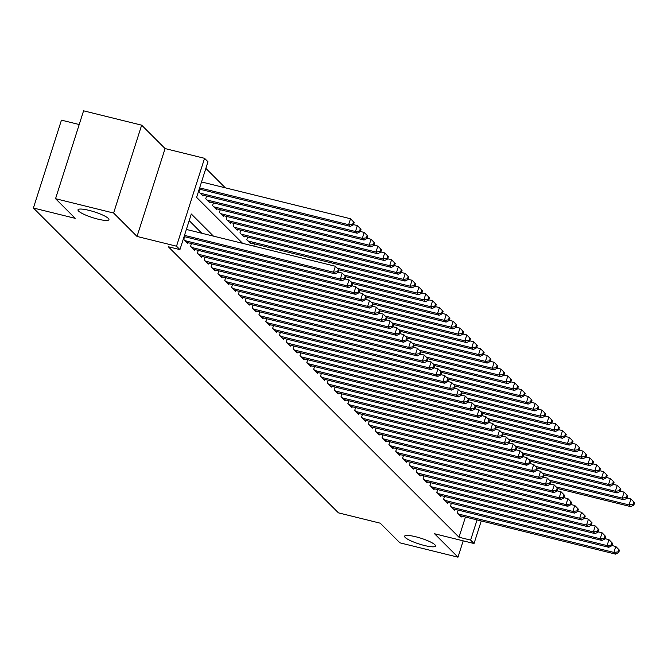 <?xml version="1.0" encoding="UTF-8"?>
<svg xmlns="http://www.w3.org/2000/svg" width="668" height="668" viewBox="0 0 668 668"><rect width="100%" height="100%" fill="white"/><g stroke="black" fill="none" stroke-linecap="round" stroke-linejoin="round"><path stroke-width="1" d="M415.68 536.746A16.241 3.014 17.7 0 1 435.528 546.057A16.241 3.014 17.7 0 1 424.439 545.497A16.241 3.014 17.7 0 1 404.591 536.187A16.241 3.014 17.7 0 1 415.68 536.746M89.086 210.378A16.241 3.014 17.7 0 1 108.934 219.689A16.241 3.014 17.7 0 1 97.845 219.121A16.241 3.014 17.7 0 1 77.997 209.81A16.241 3.014 17.7 0 1 89.086 210.378M79.208 124.532L61.448 120.148L33.4 208.015L338.451 512.857L380.251 523.186L399.915 542.833L457.981 557.179L463.2 540.846M33.4 208.015L75.208 218.344L55.544 198.697L83.583 110.821L141.649 125.166L113.61 213.034L137.032 236.447L176.519 246.2L204.558 158.324L207.982 161.748L196.609 197.369L242.609 243.336M137.032 236.447L165.079 148.572L141.649 125.166M165.079 148.572L204.558 158.324M225.333 187.825L205.869 168.369M55.544 198.697L113.61 213.034M458.198 510.101L457.321 512.84L461.429 516.94L461.688 516.105M451.359 503.263L450.482 506.01L454.582 510.11L454.85 509.275M444.521 496.433L443.644 499.171L447.744 503.271L448.011 502.436M437.682 489.594L436.805 492.333L440.905 496.441L441.172 495.606M430.835 482.755L429.967 485.502L434.066 489.602L434.334 488.767M423.996 475.925L423.12 478.664L427.228 482.764L427.495 481.937M417.158 469.086L416.281 471.833L420.389 475.933L420.656 475.098M410.319 462.256L409.442 464.995L413.55 469.095L413.818 468.26M403.48 455.417L402.604 458.165L406.712 462.264L406.971 461.429M396.642 448.587L395.765 451.326L399.865 455.426L400.132 454.591M389.803 441.748L388.926 444.496L393.026 448.595L393.293 447.76M382.964 434.918L382.088 437.657L386.188 441.757L386.455 440.922M376.117 428.079L375.249 430.818L379.349 434.926L379.616 434.091M369.279 421.241L368.41 423.988L372.51 428.088L372.777 427.253M362.44 414.411L361.563 417.149L365.672 421.249L365.939 420.414M355.601 407.572L354.725 410.319L358.833 414.419L359.1 413.584M348.763 400.742L347.886 403.48L351.994 407.58L352.261 406.745M341.924 393.903L341.047 396.65L345.147 400.75L345.414 399.915M335.085 387.073L334.209 389.811L338.309 393.911L338.576 393.076M328.247 380.234L327.37 382.973L331.47 387.081L331.737 386.246M321.4 373.395L320.531 376.142L324.631 380.242L324.899 379.407M314.561 366.565L313.693 369.304L317.793 373.404L318.06 372.569M307.723 359.726L306.846 362.474L310.954 366.573L311.221 365.738M300.884 352.896L300.007 355.635L304.115 359.735L304.383 358.9M294.045 346.057L293.168 348.805L297.277 352.904L297.544 352.069M287.207 339.227L286.33 341.966L290.438 346.066L290.697 345.231M280.368 332.388L279.491 335.127L283.591 339.235L283.858 338.4M273.529 325.55L272.653 328.297L276.752 332.397L277.02 331.562M266.691 318.719L265.814 321.458L269.914 325.566L270.181 324.731M259.844 311.881L258.975 314.628L263.075 318.728L263.342 317.893M253.005 305.051L252.128 307.789L256.236 311.889L256.504 311.054M246.166 298.212L245.29 300.959L249.398 305.059L249.665 304.224M239.328 291.382L238.451 294.12L242.559 298.22L242.826 297.385M232.489 284.543L231.612 287.29L235.72 291.39L235.979 290.555M225.65 277.713L224.774 280.451L228.874 284.551L229.141 283.716M218.812 270.874L217.935 273.613L222.035 277.721L222.302 276.886M211.973 264.035L211.096 266.782L215.196 270.882L215.463 270.047M205.126 257.205L204.258 259.944L208.358 264.044L208.625 263.209M198.287 250.366L197.419 253.114L201.519 257.213L201.786 256.378M191.449 243.536L190.572 246.275L194.68 250.375L194.947 249.54M184.61 236.697L183.733 239.445L187.842 243.544L188.109 242.709M199.765 189.203L198.897 191.941L202.997 196.041L203.264 195.206M206.612 196.033L205.736 198.78L209.835 202.88L210.103 202.045M213.451 202.872L212.574 205.61L216.674 209.71L216.941 208.875M220.29 209.702L219.413 212.449L223.521 216.549L223.78 215.714M227.128 216.541L226.252 219.279L230.36 223.388L230.627 222.553M233.967 223.379L233.09 226.118L237.198 230.218L237.466 229.383M240.806 230.209L239.929 232.957L244.037 237.056L244.304 236.221M247.644 237.048L246.776 239.787L250.876 243.887L251.143 243.052M253.782 246.091L254.483 243.878M213.459 236.13L191.307 213.994L179.934 249.615L168.319 246.751L459.008 537.239L465.454 517.04M201.845 233.266L189.194 220.615M481.252 520.94L474.038 543.527L434.559 533.765L457.981 557.179M474.038 543.527L470.623 540.103L477.069 519.904M459.008 537.239L470.623 540.103M179.934 249.615L176.519 246.2M184.477 235.378L333.474 272.185L335.186 273.897L184.101 236.572M186.372 229.441L335.369 266.248L339.018 269.972L338.334 269.287L337.574 271.659L338.259 272.344L339.018 269.972M337.574 271.659L333.474 272.185L335.369 266.248L338.334 269.287M335.186 273.897L338.259 272.344M199.256 189.077L350.341 226.394L348.629 224.69L350.525 218.753L201.536 181.946M353.489 221.793L350.525 218.753L354.174 222.469L353.489 221.793L352.729 224.164L353.414 224.849L354.174 222.469M352.729 224.164L348.629 224.69L199.64 187.883M353.414 224.849L350.341 226.394M184.936 240.639L340.313 279.024L342.024 280.727L186.639 242.342M338.325 272.126L342.208 273.087L345.857 276.803L345.172 276.126L344.412 278.498L345.097 279.182L345.857 276.803M344.412 278.498L340.313 279.024L342.208 273.087L345.172 276.126M342.024 280.727L345.097 279.182M191.774 247.469L347.151 285.854L348.863 287.566L193.486 249.181M345.164 278.957L349.047 279.917L352.696 283.641L352.011 282.956L351.251 285.336L351.936 286.013L352.696 283.641M351.251 285.336L347.151 285.854L349.047 279.917L352.011 282.956M348.863 287.566L351.936 286.013M198.613 254.308L353.99 292.693L355.702 294.396L200.325 256.019M352.011 285.795L355.885 286.756L359.534 290.48L358.85 289.795L358.09 292.166L358.774 292.851L359.534 290.48M358.09 292.166L353.99 292.693L355.885 286.756L358.85 289.795M355.702 294.396L358.774 292.851M205.452 261.146L360.829 299.523L362.54 301.235L207.163 262.85M358.85 292.626L362.724 293.586L366.373 297.31L365.688 296.625L364.928 299.005L365.613 299.69L366.373 297.31M364.928 299.005L360.829 299.523L362.724 293.586L365.688 296.625M362.54 301.235L365.613 299.69M201.803 194.847L357.18 233.232L355.468 231.52L357.363 225.584L353.489 224.623M360.328 228.623L357.363 225.584L361.012 229.308L360.328 228.623L359.576 231.003L360.252 231.679L361.012 229.308M359.576 231.003L355.468 231.52L200.091 193.136M360.252 231.679L357.18 233.232M208.641 201.686L364.018 240.062L362.315 238.359L364.202 232.422L360.328 231.462M367.166 235.462L364.202 232.422L367.851 236.146L367.166 235.462L366.415 237.833L367.099 238.518L367.851 236.146M366.415 237.833L362.315 238.359L206.93 199.974M367.099 238.518L364.018 240.062M215.48 208.516L370.857 246.901L369.154 245.189L371.049 239.253L367.166 238.292M374.013 242.292L371.049 239.253L374.69 242.977L374.013 242.292L373.253 244.672L373.938 245.356L374.69 242.977M373.253 244.672L369.154 245.189L213.768 206.813M373.938 245.356L370.857 246.901M222.319 215.355L377.704 253.74L375.992 252.028L377.888 246.091L374.005 245.131M380.852 249.131L377.888 246.091L381.537 249.815L380.852 249.131L380.092 251.502L380.777 252.187L381.537 249.815M380.092 251.502L375.992 252.028L220.607 213.643M380.777 252.187L377.704 253.74M212.29 267.977L367.667 306.361L369.379 308.073L214.002 269.688M365.688 299.464L369.563 300.425L373.212 304.149L372.527 303.464L371.775 305.835L372.452 306.52L373.212 304.149M371.775 305.835L367.667 306.361L369.563 300.425L372.527 303.464M369.379 308.073L372.452 306.52M229.157 222.185L384.543 260.57L382.831 258.858L384.726 252.921L380.844 251.97M387.69 255.961L384.726 252.921L388.375 256.646L387.69 255.961L386.931 258.341L387.615 259.025L388.375 256.646M386.931 258.341L382.831 258.858L227.454 220.482M387.615 259.025L384.543 260.57M219.129 274.815L374.514 313.192L376.218 314.904L220.841 276.519M372.527 306.303L376.41 307.255L380.05 310.979L379.366 310.294L378.614 312.674L379.299 313.359L380.05 310.979M378.614 312.674L374.514 313.192L376.41 307.255L379.366 310.294M376.218 314.904L379.299 313.359M235.996 229.024L391.381 267.409L389.669 265.697L391.565 259.76L387.682 258.8M394.529 262.8L391.565 259.76L395.214 263.484L394.529 262.8L393.769 265.171L394.454 265.856L395.214 263.484M393.769 265.171L389.669 265.697L234.293 227.312M394.454 265.856L391.381 267.409M225.968 281.645L381.353 320.03L383.056 321.742L227.679 283.357M379.366 313.133L383.248 314.094L386.897 317.818L386.213 317.133L385.453 319.504L386.137 320.189L386.897 317.818M385.453 319.504L381.353 320.03L383.248 314.094L386.213 317.133M383.056 321.742L386.137 320.189M242.843 235.854L398.22 274.239L396.508 272.536L398.404 266.599L394.521 265.639M401.368 269.638L398.404 266.599L402.053 270.315L401.368 269.638L400.608 272.01L401.293 272.694L402.053 270.315M400.608 272.01L396.508 272.536L241.131 234.151M401.293 272.694L398.22 274.239M232.806 288.484L388.191 326.869L389.903 328.572L234.518 290.188M386.204 319.972L390.087 320.932L393.736 324.648L393.051 323.972L392.291 326.343L392.976 327.028L393.736 324.648M392.291 326.343L388.191 326.869L390.087 320.932L393.051 323.972M389.903 328.572L392.976 327.028M249.682 242.693L405.058 281.078L403.347 279.366L405.242 273.429L401.368 272.469M408.206 276.469L405.242 273.429L408.891 277.153L408.206 276.469L407.447 278.848L408.131 279.525L408.891 277.153M407.447 278.848L403.347 279.366L247.97 240.981M408.131 279.525L405.058 281.078M239.653 295.314L395.03 333.699L396.742 335.411L241.357 297.026M393.043 326.802L396.926 327.763L400.575 331.487L399.89 330.802L399.13 333.182L399.815 333.858L400.575 331.487M399.13 333.182L395.03 333.699L396.926 327.763L399.89 330.802M396.742 335.411L399.815 333.858M338.935 269.889L411.897 287.908L410.185 286.205L412.081 280.268L408.206 279.308M415.045 283.307L412.081 280.268L415.73 283.992L415.045 283.307L414.285 285.679L414.97 286.363L415.73 283.992M414.285 285.679L410.185 286.205L337.315 268.202M414.97 286.363L411.897 287.908M246.492 302.153L401.869 340.538L403.581 342.241L248.195 303.865M399.881 333.641L403.764 334.601L405.476 336.305L407.413 338.325L406.728 337.641L405.969 340.012L406.653 340.697L407.413 338.325M405.969 340.012L401.869 340.538L403.764 334.601L406.728 337.641M403.581 342.241L406.653 340.697M345.774 276.719L418.736 294.747L417.024 293.035L418.919 287.098L415.045 286.138M421.884 290.137L418.919 287.098L422.568 290.822L421.884 290.137L421.132 292.517L421.817 293.202L422.568 290.822M421.132 292.517L417.024 293.035L344.154 275.032M421.817 293.202L418.736 294.747M253.331 308.983L408.707 347.368L410.419 349.08L255.042 310.695M406.728 340.471L410.603 341.431L414.252 345.156L413.567 344.471L412.807 346.851L413.492 347.535L414.252 345.156M412.807 346.851L408.707 347.368L410.603 341.431L413.567 344.471M410.419 349.08L413.492 347.535M352.612 283.558L425.574 301.577L423.871 299.874L425.766 293.937L421.884 292.976M428.722 296.976L425.766 293.937L429.407 297.661L428.722 296.976L427.971 299.347L428.656 300.032L429.407 297.661M427.971 299.347L423.871 299.874L350.992 281.871M428.656 300.032L425.574 301.577M260.169 315.822L415.546 354.207L417.258 355.91L261.881 317.534M413.567 347.31L417.442 348.27L421.09 351.994L420.406 351.31L419.646 353.681L420.331 354.366L421.09 351.994M419.646 353.681L415.546 354.207L417.442 348.27L420.406 351.31M417.258 355.91L420.331 354.366M359.451 290.388L432.421 308.416L430.71 306.704L432.605 300.767L428.722 299.815M435.569 303.806L432.605 300.767L436.254 304.491L435.569 303.806L434.81 306.186L435.494 306.871L436.254 304.491M434.81 306.186L430.71 306.704L357.831 288.701M435.494 306.871L432.421 308.416M267.008 322.661L422.385 361.037L424.096 362.749L268.72 324.364M420.406 354.149L424.28 355.1L427.929 358.825L427.244 358.14L426.493 360.52L427.169 361.204L427.929 358.825M426.493 360.52L422.385 361.037L424.28 355.1L427.244 358.14M424.096 362.749L427.169 361.204M366.289 297.227L439.26 315.254L437.548 313.542L439.444 307.606L435.561 306.645M442.408 310.645L439.444 307.606L443.093 311.33L442.408 310.645L441.648 313.016L442.333 313.701L443.093 311.33M441.648 313.016L437.548 313.542L364.67 295.54M442.333 313.701L439.26 315.254M273.847 329.491L429.232 367.876L430.935 369.588L275.558 331.203M427.244 360.979L431.119 361.939L434.768 365.663L434.083 364.978L433.332 367.35L434.016 368.035L434.768 365.663M433.332 367.35L429.232 367.876L431.119 361.939L434.083 364.978M430.935 369.588L434.016 368.035M373.136 304.065L446.099 322.085L444.387 320.381L446.282 314.436L442.4 313.484M449.247 317.475L446.282 314.436L449.931 318.16L449.247 317.475L448.487 319.855L449.172 320.54L449.931 318.16M448.487 319.855L444.387 320.381L371.508 302.37M449.172 320.54L446.099 322.085M280.685 336.33L436.07 374.715L437.774 376.418L282.397 338.033M434.083 367.817L437.966 368.769L441.606 372.493L440.93 371.809L440.17 374.189L440.855 374.873L441.606 372.493M440.17 374.189L436.07 374.715L437.966 368.769L440.93 371.809M437.774 376.418L440.855 374.873M379.975 310.896L452.937 328.923L451.226 327.211L453.121 321.275L449.238 320.314M456.085 324.314L453.121 321.275L456.77 324.999L456.085 324.314L455.325 326.685L456.01 327.37L456.77 324.999M455.325 326.685L451.226 327.211L378.347 309.209M456.01 327.37L452.937 328.923M287.524 343.16L442.909 381.545L444.621 383.257L289.236 344.872M440.922 374.648L444.805 375.608L448.453 379.332L447.769 378.647L447.009 381.019L447.694 381.704L448.453 379.332M447.009 381.019L442.909 381.545L444.805 375.608L447.769 378.647M444.621 383.257L447.694 381.704M386.814 317.734L459.776 335.754L458.064 334.05L459.96 328.113L456.085 327.153M462.924 331.153L459.96 328.113L463.609 331.829L462.924 331.153L462.164 333.524L462.849 334.209L463.609 331.829M462.164 333.524L458.064 334.05L385.185 316.048M462.849 334.209L459.776 335.754M294.371 349.999L449.748 388.384L451.459 390.087L296.074 351.71M447.76 381.486L451.643 382.447L455.292 386.162L454.607 385.486L453.848 387.857L454.532 388.542L455.292 386.162M453.848 387.857L449.748 388.384L451.643 382.447L454.607 385.486M451.459 390.087L454.532 388.542M393.652 324.564L466.615 342.592L464.903 340.88L466.798 334.944L462.924 333.983M469.763 337.983L466.798 334.944L470.447 338.668L469.763 337.983L469.003 340.363L469.688 341.039L470.447 338.668M469.003 340.363L464.903 340.88L392.024 322.878M469.688 341.039L466.615 342.592M301.21 356.829L456.586 395.214L458.298 396.926L302.913 358.541M454.599 388.317L458.482 389.277L462.131 393.001L461.446 392.316L460.686 394.696L461.371 395.373L462.131 393.001M460.686 394.696L456.586 395.214L458.482 389.277L461.446 392.316M458.298 396.926L461.371 395.373M400.491 331.403L473.453 349.422L471.742 347.719L473.637 341.782L469.763 340.822M476.601 344.822L473.637 341.782L477.286 345.506L476.601 344.822L475.85 347.193L476.526 347.878L477.286 345.506M475.85 347.193L471.742 347.719L398.871 329.716M476.526 347.878L473.453 349.422M308.048 363.668L463.425 402.053L465.137 403.756L309.76 365.379M461.446 395.155L465.32 396.116L468.969 399.84L468.285 399.155L467.525 401.526L468.21 402.211L468.969 399.84M467.525 401.526L463.425 402.053L465.32 396.116L468.285 399.155M465.137 403.756L468.21 402.211M407.33 338.233L480.292 356.261L478.589 354.549L480.476 348.613L476.601 347.661M483.44 351.652L480.476 348.613L484.125 352.337L483.44 351.652L482.688 354.032L483.373 354.716L484.125 352.337M482.688 354.032L478.589 354.549L405.71 336.547M483.373 354.716L480.292 356.261M314.887 370.506L470.264 408.883L471.975 410.595L316.599 372.21M468.285 401.994L472.159 402.946L475.808 406.67L475.123 405.985L474.363 408.365L475.048 409.05L475.808 406.67M474.363 408.365L470.264 408.883L472.159 402.946L475.123 405.985M471.975 410.595L475.048 409.05M414.168 345.072L487.131 363.1L485.427 361.388L487.323 355.451L483.44 354.491M490.287 358.491L487.323 355.451L490.963 359.175L490.287 358.491L489.527 360.862L490.212 361.547L490.963 359.175M489.527 360.862L485.427 361.388L412.548 343.385M490.212 361.547L487.131 363.1M321.726 377.336L477.102 415.721L478.814 417.433L323.437 379.048M475.123 408.824L478.998 409.785L482.647 413.509L481.962 412.824L481.21 415.195L481.887 415.88L482.647 413.509M481.21 415.195L477.102 415.721L478.998 409.785L481.962 412.824M478.814 417.433L481.887 415.88M421.007 351.911L493.978 369.93L492.266 368.218L494.161 362.281L490.279 361.33M497.126 365.321L494.161 362.281L497.81 366.006L497.126 365.321L496.366 367.701L497.05 368.385L497.81 366.006M496.366 367.701L492.266 368.218L419.387 350.216M497.05 368.385L493.978 369.93M328.564 384.175L483.949 422.552L485.653 424.264L330.276 385.879M481.962 415.663L485.836 416.615L489.485 420.339L488.801 419.654L488.049 422.034L488.734 422.719L489.485 420.339M488.049 422.034L483.949 422.552L485.836 416.615L488.801 419.654M485.653 424.264L488.734 422.719M427.846 358.741L500.816 376.769L499.105 375.057L501 369.12L497.117 368.16M503.964 372.159L501 369.12L504.649 372.844L503.964 372.159L503.204 374.531L503.889 375.216L504.649 372.844M503.204 374.531L499.105 375.057L426.226 357.054M503.889 375.216L500.816 376.769M335.403 391.005L490.788 429.39L492.491 431.102L337.115 392.717M488.801 422.493L492.683 423.454L496.324 427.178L495.648 426.493L494.888 428.864L495.572 429.549L496.324 427.178M494.888 428.864L490.788 429.39L492.683 423.454L495.648 426.493M492.491 431.102L495.572 429.549M434.693 365.58L507.655 383.599L505.943 381.896L507.839 375.959L503.956 374.998M510.803 378.998L507.839 375.959L511.488 379.674L510.803 378.998L510.043 381.37L510.728 382.054L511.488 379.674M510.043 381.37L505.943 381.896L433.064 363.893M510.728 382.054L507.655 383.599M342.241 397.844L497.627 436.229L499.338 437.932L343.953 399.547M495.639 429.332L499.522 430.292L503.171 434.008L502.486 433.332L501.726 435.703L502.411 436.388L503.171 434.008M501.726 435.703L497.627 436.229L499.522 430.292L502.486 433.332M499.338 437.932L502.411 436.388M441.531 372.41L514.494 390.438L512.782 388.726L514.677 382.789L510.803 381.829M517.642 385.828L514.677 382.789L518.326 386.513L517.642 385.828L516.882 388.208L517.566 388.885L518.326 386.513M516.882 388.208L512.782 388.726L439.903 370.723M517.566 388.885L514.494 390.438M349.08 404.674L504.465 443.059L506.177 444.771L350.792 406.386M502.478 436.162L506.361 437.123L510.01 440.847L509.325 440.162L508.565 442.542L509.25 443.218L510.01 440.847M508.565 442.542L504.465 443.059L506.361 437.123L509.325 440.162M506.177 444.771L509.25 443.218M355.927 411.513L511.304 449.898L513.016 451.601L357.63 413.225M509.317 443.001L513.199 443.961L514.911 445.665L516.848 447.685L516.164 447.001L515.404 449.372L516.088 450.057L516.848 447.685M515.404 449.372L511.304 449.898L513.199 443.961L516.164 447.001M513.016 451.601L516.088 450.057M362.766 418.352L518.143 456.728L519.854 458.44L364.477 420.055M516.155 449.831L520.038 450.791L523.687 454.516L523.002 453.831L522.242 456.211L522.927 456.895L523.687 454.516M522.242 456.211L518.143 456.728L520.038 450.791L523.002 453.831M519.854 458.44L522.927 456.895M448.37 379.249L521.332 397.268L519.62 395.565L521.516 389.628L517.642 388.667M524.48 392.667L521.516 389.628L525.165 393.352L524.48 392.667L523.72 395.038L524.405 395.723L525.165 393.352M523.72 395.038L519.62 395.565L446.742 377.562M524.405 395.723L521.332 397.268M455.209 386.079L528.171 404.107L526.459 402.395L528.355 396.458L524.48 395.498M531.319 399.497L528.355 396.458L532.004 400.182L531.319 399.497L530.567 401.877L531.244 402.562L532.004 400.182M530.567 401.877L526.459 402.395L453.589 384.392M531.244 402.562L528.171 404.107M462.047 392.918L535.01 410.937L533.306 409.233L535.193 403.297L531.319 402.336M538.158 406.336L535.193 403.297L538.842 407.021L538.158 406.336L537.406 408.707L538.091 409.392L538.842 407.021M537.406 408.707L533.306 409.233L460.427 391.231M538.091 409.392L535.01 410.937M369.604 425.182L524.981 463.567L526.693 465.27L371.316 426.894M523.002 456.67L526.877 457.63L530.526 461.354L529.841 460.67L529.081 463.041L529.766 463.726L530.526 461.354M529.081 463.041L524.981 463.567L526.877 457.63L529.841 460.67M526.693 465.27L529.766 463.726M468.886 399.748L541.848 417.776L540.145 416.064L542.04 410.127L538.158 409.175M545.005 413.166L542.04 410.127L545.681 413.851L545.005 413.166L544.245 415.546L544.929 416.231L545.681 413.851M544.245 415.546L540.145 416.064L467.266 398.061M544.929 416.231L541.848 417.776M376.443 432.021L531.82 470.397L533.532 472.109L378.155 433.724M529.841 463.509L533.715 464.46L537.364 468.185L536.68 467.5L535.92 469.88L536.604 470.564L537.364 468.185M535.92 469.88L531.82 470.397L533.715 464.46L536.68 467.5M533.532 472.109L536.604 470.564M475.725 406.587L548.695 424.614L546.983 422.902L548.879 416.966L544.996 416.005M551.843 420.005L548.879 416.966L552.528 420.69L551.843 420.005L551.083 422.376L551.768 423.061L552.528 420.69M551.083 422.376L546.983 422.902L474.105 404.9M551.768 423.061L548.695 424.614M383.282 438.851L538.659 477.236L540.37 478.948L384.993 440.563M536.68 470.339L540.554 471.299L544.203 475.023L543.518 474.338L542.767 476.71L543.443 477.395L544.203 475.023M542.767 476.71L538.659 477.236L540.554 471.299L543.518 474.338M540.37 478.948L543.443 477.395M482.563 413.425L555.534 431.445L553.822 429.741L555.718 423.796L551.835 422.844M558.682 426.844L555.718 423.796L559.366 427.52L558.682 426.844L557.922 429.215L558.607 429.9L559.366 427.52M557.922 429.215L553.822 429.741L480.943 411.738M558.607 429.9L555.534 431.445M390.12 445.69L545.505 484.075L547.209 485.778L391.832 447.393M543.518 477.177L547.401 478.129L551.042 481.853L550.357 481.177L549.605 483.548L550.29 484.233L551.042 481.853M549.605 483.548L545.505 484.075L547.401 478.129L550.357 481.177M547.209 485.778L550.29 484.233M489.41 420.255L562.372 438.283L560.661 436.571L562.556 430.635L558.673 429.674M565.52 433.674L562.556 430.635L566.205 434.359L565.52 433.674L564.761 436.054L565.445 436.73L566.205 434.359M564.761 436.054L560.661 436.571L487.782 418.569M565.445 436.73L562.372 438.283M396.959 452.52L552.344 490.905L554.048 492.617L398.671 454.232M550.357 484.008L554.24 484.968L557.889 488.692L557.204 488.007L556.444 490.387L557.129 491.063L557.889 488.692M556.444 490.387L552.344 490.905L554.24 484.968L557.204 488.007M554.048 492.617L557.129 491.063M496.249 427.094L569.211 445.113L567.499 443.41L569.395 437.473L565.512 436.513M572.359 440.513L569.395 437.473L573.044 441.197L572.359 440.513L571.599 442.884L572.284 443.569L573.044 441.197M571.599 442.884L567.499 443.41L494.621 425.407M572.284 443.569L569.211 445.113M403.798 459.359L559.183 497.743L560.895 499.447L405.509 461.07M557.195 490.846L561.078 491.807L562.79 493.51L564.727 495.531L564.043 494.846L563.283 497.217L563.967 497.902L564.727 495.531M563.283 497.217L559.183 497.743L561.078 491.807L564.043 494.846M560.895 499.447L563.967 497.902M503.087 433.924L576.05 451.952L574.338 450.24L576.234 444.303L572.359 443.343M579.198 447.343L576.234 444.303L579.882 448.028L579.198 447.343L578.438 449.723L579.123 450.399L579.882 448.028M578.438 449.723L574.338 450.24L501.459 432.238M579.123 450.399L576.05 451.952M410.645 466.189L566.021 504.574L567.733 506.286L412.348 467.901M564.034 497.677L567.917 498.637L571.566 502.361L570.881 501.676L570.121 504.056L570.806 504.732L571.566 502.361M570.121 504.056L566.021 504.574L567.917 498.637L570.881 501.676M567.733 506.286L570.806 504.732M509.926 440.763L582.888 458.782L581.177 457.079L583.072 451.142L579.198 450.182M586.036 454.182L583.072 451.142L586.721 454.866L586.036 454.182L585.277 456.553L585.961 457.238L586.721 454.866M585.277 456.553L581.177 457.079L508.306 439.076M585.961 457.238L582.888 458.782M417.483 473.027L572.86 511.412L574.572 513.116L419.187 474.739M570.873 504.515L574.756 505.476L576.467 507.179L578.404 509.2L577.72 508.515L576.96 510.886L577.645 511.571L578.404 509.2M576.96 510.886L572.86 511.412L574.756 505.476L577.72 508.515M574.572 513.116L577.645 511.571M516.765 447.593L589.727 465.621L588.015 463.909L589.911 457.972L586.036 457.021M592.875 461.012L589.911 457.972L593.56 461.697L592.875 461.012L592.124 463.392L592.808 464.076L593.56 461.697M592.124 463.392L588.015 463.909L515.145 445.907M592.808 464.076L589.727 465.621M424.322 479.866L579.699 518.243L581.41 519.955L426.034 481.57M577.72 511.354L581.594 512.306L585.243 516.03L584.558 515.345L583.799 517.725L584.483 518.41L585.243 516.03M583.799 517.725L579.699 518.243L581.594 512.306L584.558 515.345M581.41 519.955L584.483 518.41M523.603 454.432L596.566 472.46L594.862 470.748L596.758 464.811L592.875 463.851M599.714 467.85L596.758 464.811L600.398 468.535L599.714 467.85L598.962 470.222L599.647 470.907L600.398 468.535M598.962 470.222L594.862 470.748L521.984 452.745M599.647 470.907L596.566 472.46M431.161 486.696L586.537 525.081L588.249 526.793L432.872 488.408M584.558 518.184L588.433 519.145L592.082 522.869L591.397 522.184L590.637 524.555L591.322 525.24L592.082 522.869M590.637 524.555L586.537 525.081L588.433 519.145L591.397 522.184M588.249 526.793L591.322 525.24M530.442 461.271L603.413 479.29L601.701 477.578L603.596 471.641L599.714 470.69M606.561 474.681L603.596 471.641L607.245 475.365L606.561 474.681L605.801 477.061L606.486 477.745L607.245 475.365M605.801 477.061L601.701 477.578L528.822 459.576M606.486 477.745L603.413 479.29M437.999 493.535L593.376 531.912L595.088 533.623L439.711 495.238M591.397 525.023L595.271 525.975L598.92 529.699L598.236 529.014L597.484 531.394L598.161 532.079L598.92 529.699M597.484 531.394L593.376 531.912L595.271 525.975L598.236 529.014M595.088 533.623L598.161 532.079M537.281 468.101L610.251 486.129L608.54 484.417L610.435 478.48L606.552 477.52M613.399 481.519L610.435 478.48L614.084 482.204L613.399 481.519L612.639 483.891L613.324 484.576L614.084 482.204M612.639 483.891L608.54 484.417L535.661 466.414M613.324 484.576L610.251 486.129M444.838 500.365L600.223 538.75L601.926 540.462L446.55 502.077M598.236 531.853L602.11 532.813L605.759 536.538L605.074 535.853L604.323 538.224L605.008 538.909L605.759 536.538M604.323 538.224L600.223 538.75L602.11 532.813L605.074 535.853M601.926 540.462L605.008 538.909M544.128 474.94L617.09 492.959L615.378 491.256L617.274 485.319L613.391 484.358M620.238 488.358L617.274 485.319L620.923 489.034L620.238 488.358L619.478 490.73L620.163 491.414L620.923 489.034M619.478 490.73L615.378 491.256L542.5 473.253M620.163 491.414L617.09 492.959M451.677 507.204L607.062 545.589L608.765 547.292L453.388 508.907M605.074 538.692L608.957 539.652L612.598 543.368L611.921 542.692L611.162 545.063L611.846 545.748L612.598 543.368M611.162 545.063L607.062 545.589L608.957 539.652L611.921 542.692M608.765 547.292L611.846 545.748M550.966 481.77L623.929 499.798L622.217 498.086L624.112 492.149L620.23 491.189M627.077 495.188L624.112 492.149L627.761 495.873L627.077 495.188L626.317 497.568L627.001 498.245L627.761 495.873M626.317 497.568L622.217 498.086L549.338 480.083M627.001 498.245L623.929 499.798M458.515 514.034L613.9 552.419L615.612 554.131L460.227 515.746M611.913 545.522L615.796 546.482L619.445 550.207L618.76 549.522L618 551.902L618.685 552.578L619.445 550.207M618 551.902L613.9 552.419L615.796 546.482L618.76 549.522M615.612 554.131L618.685 552.578M557.805 488.609L630.767 506.628L629.056 504.925L630.951 498.988L627.077 498.027M633.915 502.027L630.951 498.988L634.6 502.712L633.915 502.027L633.155 504.398L633.84 505.083L634.6 502.712M633.155 504.398L629.056 504.925L556.177 486.922M633.84 505.083L630.767 506.628"/></g></svg>

